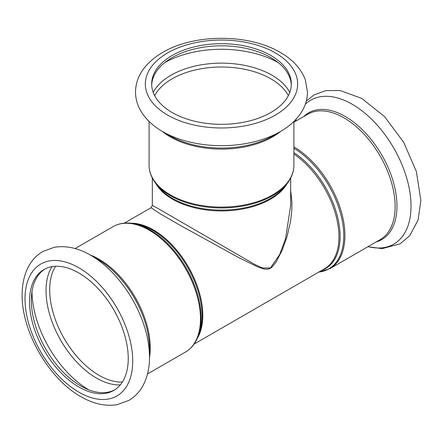 <?xml version="1.0" encoding="UTF-8"?>
<svg xmlns="http://www.w3.org/2000/svg" width="443" height="443" viewBox="0 0 443 443"><rect width="100%" height="100%" fill="white"/><g stroke="black" fill="none" stroke-linecap="round" stroke-linejoin="round"><path stroke-width="0.66" d="M290.669 205.43L285.585 238.544L279.627 254.62L270.413 267.998L262.516 267.987L254.963 264.56L155.216 206.914L152.326 205.469L151.008 207.739L159.917 213.581L180.03 225.243L238.589 257.544L257.904 267.002L263.967 269.006L267.279 269.272L269.87 268.58L271.769 267.339L276.166 261.968L282.263 249.996L286.948 236.911L290.597 221.218L291.793 210.724L291.948 202.102L290.669 190.307M151.7 85.062A69.822 40.307 180 0 1 195.623 48.675A69.822 40.307 180 0 1 270.867 57.612A69.822 40.307 180 0 1 291.295 85.062M270.867 55.502A69.822 40.307 180 0 1 291.317 84.004A69.822 40.307 180 0 1 221.5 124.317A69.822 40.307 180 0 1 151.678 84.004A69.822 40.307 180 0 1 194.776 46.764A69.822 40.307 180 0 1 270.867 55.502M149.496 357.551A83.101 47.982 -120 0 0 149.496 357.064C149.54 368.648 147.065 378.699 142.07 387.226C138.731 392.775 134.362 397.144 128.974 400.339L117.185 404.675C105.512 406.524 93.573 403.944 81.368 396.928C49.345 379.513 21.22 331.541 22.15 293.947C22.228 285.674 23.612 278.138 26.292 271.337C29.77 262.594 35.313 255.965 42.916 251.458L54.212 247.316C66.112 245.361 78.284 248.014 90.737 255.279L97.765 259.338A73.161 42.24 -120 0 1 149.496 348.946L149.496 357.064A83.101 47.982 -120 0 0 90.737 255.279A83.101 47.982 -120 0 0 89.32 254.481M44.887 269.012A69.822 40.313 -120 0 0 45.79 349.084A69.822 40.313 -120 0 0 114.687 389.901M128.243 358.487A69.822 40.313 -120 0 0 97.765 288.221A69.822 40.313 -120 0 0 43.962 269.516A69.822 40.313 -120 0 0 43.962 350.136A69.822 40.313 -120 0 0 113.785 390.449A69.822 40.313 -120 0 0 128.243 358.487M284.96 186.326A69.518 40.136 180 0 1 221.5 210.082A69.518 40.136 180 0 1 158.035 186.326L155.714 183.336A72.059 41.603 0 0 0 221.5 207.955A72.059 41.603 0 0 0 287.28 183.336L284.96 186.326M155.681 183.291A69.174 39.936 0 0 0 221.5 210.934A69.174 39.936 0 0 0 287.313 183.291M293.903 121.448L293.903 165.294A72.408 41.803 180 0 1 221.5 207.097A72.408 41.803 180 0 1 149.092 165.294C149.141 171.674 151.351 177.687 155.714 183.336M280.724 131.361A72.408 41.803 180 0 1 162.271 131.361M132.003 223.35L134.799 223.732A70.166 40.512 60 0 1 202.119 316.119A70.166 40.512 60 0 1 198.852 334.675L197.783 337.289A72.059 41.603 -120 0 0 201.139 318.229A72.059 41.603 -120 0 0 132.003 223.35C124.932 222.392 118.619 223.488 113.07 226.633A72.408 41.803 60 0 1 168.866 246.031A72.408 41.803 60 0 1 200.469 318.899A72.408 41.803 60 0 1 185.473 352.047L147.502 373.964M149.496 357.595A72.408 41.803 -120 0 0 150.255 347.888A72.408 41.803 -120 0 0 90.272 255.018M197.329 338.352A69.822 40.313 -120 0 0 202.789 315.449A69.822 40.313 -120 0 0 130.857 223.211M293.903 154.042A69.822 40.313 60 0 1 338.945 236.839A69.822 40.313 60 0 1 324.486 268.801L194.095 344.078M321.917 270.285A70.166 40.512 -120 0 0 340.108 236.451A70.166 40.512 -120 0 0 293.903 152.619M293.903 148.278A72.059 41.603 60 0 1 343.762 235.886A72.059 41.603 60 0 1 318.805 272.08M293.903 122.229L307.735 114.244A72.408 41.803 -120 0 1 363.531 133.642A72.408 41.803 -120 0 1 395.139 206.51A72.408 41.803 -120 0 1 380.138 239.652L329.924 268.646A72.408 41.803 -120 0 0 344.92 235.499A72.408 41.803 -120 0 0 293.903 146.926M280.685 131.383A83.101 47.977 180 0 1 280.264 131.626A83.101 47.977 180 0 1 162.731 131.626A83.101 47.977 180 0 1 162.31 131.383M275.347 52.916A76.157 43.968 180 0 1 241.208 126.477A76.157 43.968 180 0 1 147.934 72.624A76.157 43.968 180 0 1 275.347 52.916M273.231 135.685A73.161 42.24 180 0 1 169.763 135.685L162.731 131.626C152.68 125.873 145.21 118.702 140.326 110.113C137.192 104.448 135.586 98.479 135.514 92.216C135.602 83.168 138.681 74.895 144.745 67.38C149.33 61.738 155.172 56.842 162.271 52.7C193.652 33.629 248.601 33.491 280.258 52.429C292.685 59.523 301.046 68.659 305.338 79.84L307.481 92.216C307.409 98.479 305.803 104.448 302.669 110.113C297.785 118.702 290.315 125.873 280.264 131.626L273.231 135.685M154.657 95.66A69.822 40.307 180 0 1 270.867 78.81A69.822 40.307 180 0 1 288.338 95.66M153.212 92.41A71.334 41.182 180 0 1 271.941 75.205A71.334 41.182 180 0 1 289.783 92.41M164.818 62.579A81.274 46.925 180 0 1 278.176 62.579M132.723 361.073A76.157 43.968 -120 0 0 51.947 260.589A76.157 43.968 -120 0 0 51.947 368.288A76.157 43.968 -120 0 0 132.723 361.073M55.547 266.271A69.822 40.313 -120 0 0 64.146 338.485A69.822 40.313 -120 0 0 122.384 382.043M52.008 266.642A71.334 41.188 -120 0 0 60.802 340.418A71.334 41.188 -120 0 0 120.297 384.917M31.979 291.61A81.274 46.925 -120 0 0 88.655 389.785M368.067 246.624A83.101 47.982 -120 0 0 411.021 206.073A83.101 47.982 -120 0 0 370.913 118.569A83.101 47.982 -120 0 0 305.343 104.205M296.389 118.862A83.101 47.982 -120 0 0 295.664 121.216M376.185 241.939A73.161 42.24 -120 0 0 396.967 206.073A73.161 42.24 -120 0 0 361.538 128.924A73.161 42.24 -120 0 0 303.776 116.526M152.326 178.064L152.326 205.469M290.669 178.064L290.669 205.463M293.903 165.294C293.853 171.674 291.644 177.687 287.28 183.336M149.092 121.448L149.092 165.294M197.783 337.289C195.075 343.89 190.972 348.813 185.473 352.047M113.07 226.633L75.1 248.556M151.035 207.701L124.278 223.15M329.924 268.646L318.716 272.129M295.492 121.316L296.068 119.217M306.329 100.998L314.021 94.94L325.81 90.605L340.141 90.516L361.626 98.352L384.507 116.57L403.59 142.114L416.331 171.402L420.85 200.397L418.103 219.983L409.648 235.82L400.001 243.86L382.093 248.645L367.895 246.723"/></g></svg>
